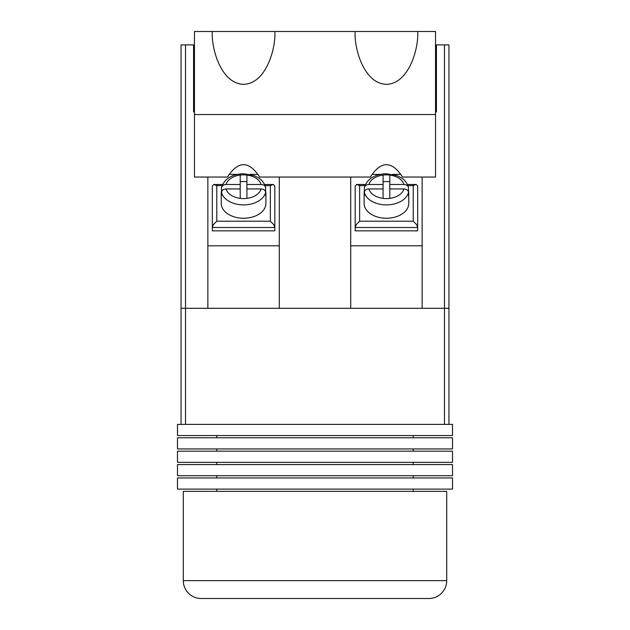 <?xml version="1.0" encoding="UTF-8"?>
<svg xmlns="http://www.w3.org/2000/svg" width="630" height="630" viewBox="0 0 630 630"><rect width="100%" height="100%" fill="white"/><g stroke="black" fill="none" stroke-linecap="round" stroke-linejoin="round"><path stroke-width="0.94" d="M413.217 491.353L413.217 489.116M413.217 477.957L413.217 475.721M413.217 464.562L413.217 462.333M413.217 451.167L413.217 448.938M413.217 437.779L413.217 435.543M216.783 491.353L216.783 489.116M216.783 477.957L216.783 475.721M216.783 464.562L216.783 462.333M216.783 451.167L216.783 448.938M216.783 437.779L216.783 435.543M422.147 177.046L422.147 308.306L444.473 308.306L444.473 44.895L448.938 44.895L448.938 308.306L444.473 308.306L448.938 308.306L448.938 424.384L181.062 424.384L181.062 308.306L207.853 308.306L207.853 177.046M444.473 424.384L444.473 308.306L181.062 308.306L181.062 44.895L185.527 44.895L185.527 424.384M448.938 424.384L452.505 424.384L452.505 435.543L177.495 435.543L177.495 424.384L181.062 424.384M452.505 448.938L177.495 448.938L177.495 437.779L452.505 437.779L452.505 448.938M452.505 462.333L177.495 462.333L177.495 451.167L452.505 451.167L452.505 462.333M452.505 475.721L177.495 475.721L177.495 464.562L452.505 464.562L452.505 475.721M452.505 489.116L177.495 489.116L177.495 477.957L452.505 477.957L452.505 489.116M183.298 580.639A17.86 17.86 0 0 0 201.151 598.5L428.849 598.5A17.86 17.86 0 0 0 446.702 580.639L446.702 491.353L183.298 491.353L183.298 580.639L446.702 580.639M422.147 245.802L350.713 245.802L350.713 308.306L279.287 308.306L279.287 177.046M194.457 111.864L193.567 111.864L193.567 44.895L185.527 44.895M350.713 245.802L350.713 177.046M435.543 111.864L436.433 111.864L436.433 44.895L444.473 44.895M400.822 174.368L392.671 174.368M380.197 174.368L372.046 174.368M229.178 174.368L237.329 174.368M249.803 174.368L257.954 174.368M207.853 245.802L279.287 245.802M413.217 221.209L416.556 224.54L417.682 227.509L355.178 227.509L356.312 224.54L359.643 221.209L413.217 221.209L413.217 185.614L416.186 184.488L417.682 185.984L417.682 230.848L355.178 230.848L355.178 185.984L356.682 184.488L359.643 185.614L359.643 221.209M368.889 188.953A17.86 11.868 0 0 0 383.087 198.379A17.86 11.868 0 0 0 386.434 198.592A17.86 11.868 0 0 0 389.781 198.379L389.781 188.953L403.972 188.953C406.704 189.134 408.216 190.252 408.5 192.284A22.326 14.829 180 0 1 386.434 204.892A22.326 14.829 180 0 1 364.361 192.284C364.652 190.244 366.156 189.134 368.889 188.953L383.087 188.953L383.087 175.069A17.86 11.868 0 0 0 368.889 184.503L383.087 184.503M408.5 187.834L408.437 187.283C406.681 181.196 402.546 178.558 401.239 177.762L397.262 175.731L386.426 173.73C374.677 174.219 367.345 178.739 364.423 187.283L364.361 191.173A22.326 14.829 0 0 0 364.108 193.402L364.108 203.411A22.326 14.829 0 0 0 386.434 218.24A22.326 14.829 0 0 0 408.76 203.411L408.76 193.402A22.326 14.829 0 0 0 408.5 191.173L408.5 187.834C408.216 185.803 406.704 184.685 403.972 184.503A17.86 11.868 0 0 0 389.781 175.069A17.86 11.868 0 0 0 383.087 175.069M408.5 192.284L408.5 195.623A22.326 14.829 0 0 0 408.76 193.402M364.361 192.284L364.361 195.623A22.326 14.829 0 0 1 364.108 193.402M383.087 198.379L383.087 188.953M389.781 188.953L389.781 175.069M389.781 184.503L403.972 184.503M364.361 187.834C364.652 185.795 366.156 184.685 368.889 184.503M389.781 181.747A17.86 11.868 0 0 0 383.087 181.747M265.639 192.284C265.348 190.244 263.844 189.134 261.111 188.953A17.86 11.868 180 0 1 246.913 198.379A17.86 11.868 180 0 1 243.566 198.592A17.86 11.868 180 0 1 240.219 198.379L240.219 188.953L226.028 188.953C223.296 189.134 221.784 190.252 221.5 192.284A22.326 14.829 0 0 0 243.566 204.892A22.326 14.829 0 0 0 265.639 192.284L265.639 195.623A22.326 14.829 180 0 0 265.892 193.402L265.892 203.411A22.326 14.829 180 0 1 243.566 218.24A22.326 14.829 180 0 1 221.24 203.411L221.24 193.402A22.326 14.829 180 0 1 221.5 191.173L221.5 187.834C221.784 185.803 223.296 184.685 226.028 184.503A17.86 11.868 180 0 1 240.219 175.069A17.86 11.868 180 0 1 246.913 175.069A17.86 11.868 180 0 1 261.111 184.503L246.913 184.503L246.913 175.069M221.5 187.834L221.563 187.283C224.477 178.739 231.809 174.219 243.558 173.73L254.394 175.731L258.371 177.762C259.686 178.558 263.812 181.196 265.577 187.283L265.639 191.173A22.326 14.829 180 0 1 265.892 193.402M221.24 193.402A22.326 14.829 180 0 0 221.5 195.623L221.5 192.284M261.111 188.953L246.913 188.953L246.913 184.503M246.913 198.379L246.913 188.953M240.219 188.953L240.219 175.069M240.219 184.503L226.028 184.503M265.639 187.834C265.348 185.795 263.844 184.685 261.111 184.503M240.219 181.747A17.86 11.868 180 0 1 246.913 181.747M265.072 185.614L270.357 185.614L273.318 184.488L274.822 185.984L274.822 230.848L212.318 230.848L212.318 227.509L274.822 227.509L273.688 224.54L270.357 221.209L216.783 221.209L216.783 185.614L213.814 184.488L212.318 185.984L212.318 227.509L213.444 224.54L216.783 221.209M212.318 31.5L274.822 31.5C276.074 46.959 266.695 83.625 243.566 84.341C220.437 83.625 211.058 46.959 212.318 31.5L194.457 31.5L194.457 177.046L227.469 177.046C238.203 160.555 248.929 160.555 259.662 177.046L370.338 177.046C381.071 160.555 391.797 160.555 402.531 177.046L435.543 177.046L435.543 114.542L194.457 114.542M435.543 114.542L435.543 31.5L274.822 31.5M417.682 31.5C418.942 46.959 409.563 83.625 386.434 84.341C363.305 83.625 353.926 46.959 355.178 31.5M413.217 185.614L407.941 185.614M364.927 185.614L359.643 185.614M389.781 198.379A17.86 11.868 0 0 0 403.972 188.953M240.219 198.379A17.86 11.868 180 0 1 226.028 188.953M216.783 185.614L222.059 185.614M270.357 185.614L270.357 221.209M416.186 184.488L407.452 184.488M365.416 184.488L356.682 184.488M213.814 184.488L222.548 184.488M264.584 184.488L273.318 184.488"/></g></svg>
